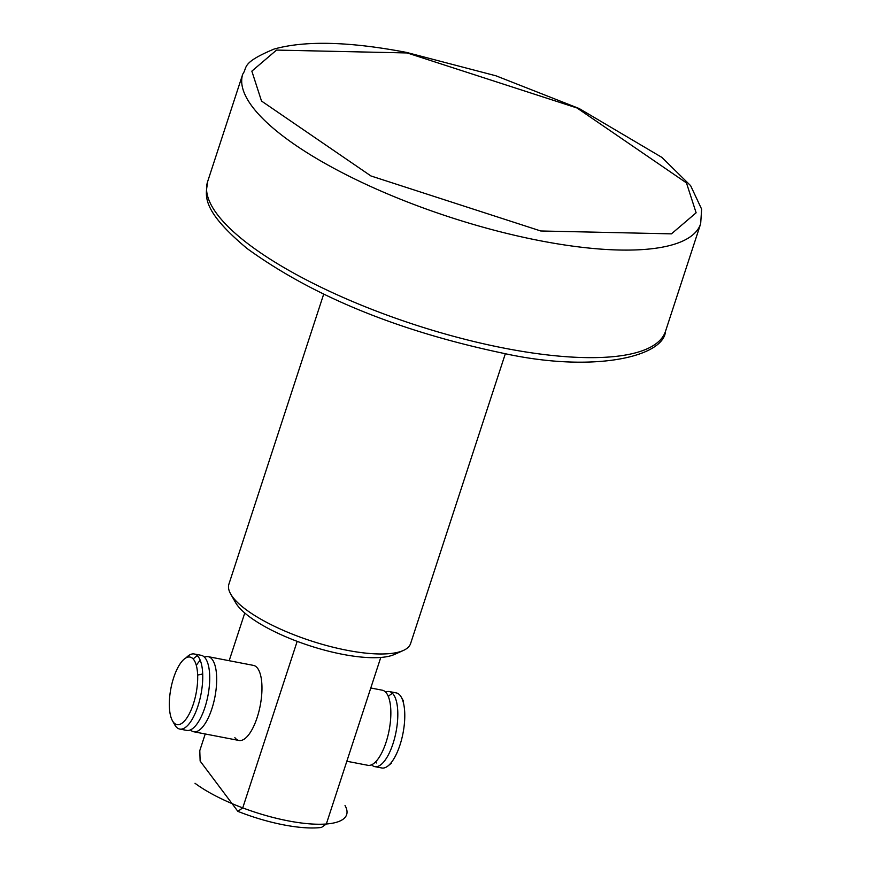 <?xml version="1.0" encoding="UTF-8"?>
<svg xmlns="http://www.w3.org/2000/svg" width="871" height="871" viewBox="0 0 871 871"><rect width="100%" height="100%" fill="white"/><g stroke="black" fill="none" stroke-linecap="round" stroke-linejoin="round"><path stroke-width="1.31" d="M540.749 230.978L671.443 233.853L696.125 212.796L686.468 182.91L577.027 107.982L407.225 52.957L276.532 50.083L251.85 71.15L261.507 101.036L370.948 175.964L540.749 230.978M323.653 294.256L228.91 584.136A95.581 28.438 18.1 0 0 230.684 594.033A95.581 28.438 18.1 0 0 347.126 650.31A95.581 28.438 18.1 0 0 403.338 650.474A95.581 28.438 18.1 0 0 410.611 643.527L505.365 353.648M230.684 594.033L235.54 602.558A87.938 26.163 18.1 0 0 297.174 641.35A87.938 26.163 18.1 0 0 342.662 654.328A87.938 26.163 18.1 0 0 380.769 657.453A87.938 26.163 18.1 0 0 394.389 654.48L403.338 650.474M297.174 641.35L242.737 807.885L237.859 811.347L200.134 761.047L199.786 750.628L205.229 733.97M229.171 660.708L244.773 612.999M242.737 807.885A87.938 26.163 18.1 0 0 326.331 823.999L380.769 657.453M234.865 737.628A38.237 14.263 -79.1 0 0 238.981 740.47A38.237 14.263 -79.1 0 0 258.85 711.694A38.237 14.263 -79.1 0 0 257.555 668.231A38.237 14.263 -79.1 0 0 253.439 665.39L208.158 656.658A38.237 14.263 100.9 0 1 216.639 676.658A38.237 14.263 100.9 0 1 209.65 714.797A38.237 14.263 100.9 0 1 193.689 731.749A38.237 14.263 100.9 0 1 190.433 729.898M237.859 811.347A80.284 23.887 18.1 0 0 321.453 827.45L326.331 823.999M346.843 761.254L367.856 765.304A38.237 14.263 -79.1 0 0 383.817 748.352A38.237 14.263 -79.1 0 0 390.807 710.213A38.237 14.263 -79.1 0 0 382.325 690.213L370.785 687.992M385.581 692.064A38.237 14.263 100.9 0 1 389.293 691.552A38.237 14.263 100.9 0 1 397.764 711.553A38.237 14.263 100.9 0 1 390.785 749.691A38.237 14.263 100.9 0 1 374.824 766.643A38.237 14.263 100.9 0 1 371.569 764.792M375.782 761.668A38.237 14.263 -79.1 0 0 376.37 762.974M374.824 766.643L381.792 767.982A38.237 14.263 -79.1 0 0 388.031 765.903A38.237 14.263 -79.1 0 0 404.732 712.903A38.237 14.263 -79.1 0 0 401.281 697.148A38.237 14.263 -79.1 0 0 396.261 692.902L389.293 691.552M197.652 675.058L202.703 673.98A38.237 14.263 100.9 0 1 195.725 712.108A38.237 14.263 100.9 0 1 179.764 729.06A38.237 14.263 100.9 0 1 174.744 724.814L172.48 720.807A34.405 12.836 100.9 0 1 169.366 706.631A34.405 12.836 100.9 0 1 182.377 660.882A34.405 12.836 100.9 0 1 197.652 675.058A34.405 12.836 100.9 0 1 188.767 714.808A34.405 12.836 100.9 0 1 172.48 720.807M179.764 729.06L186.732 730.399A38.237 14.263 -79.1 0 0 202.693 713.458A38.237 14.263 -79.1 0 0 209.671 675.319A38.237 14.263 -79.1 0 0 201.19 655.319L194.222 653.979A38.237 14.263 100.9 0 1 202.703 673.98M196.323 665.444A38.237 14.263 100.9 0 1 200.232 660.294M204.445 657.17A38.237 14.263 100.9 0 1 208.158 656.658M197.477 655.83A38.237 14.263 -79.1 0 0 193.21 659.009M392.549 693.403A38.237 14.263 -79.1 0 0 388.335 696.528M186.144 657.779A38.237 14.263 100.9 0 1 194.222 653.979M195.006 783.269A87.938 26.163 18.1 0 0 297.512 822.464A87.938 26.163 18.1 0 0 345.025 805.533M540.673 240.842A240.864 71.651 18.1 0 0 700.665 223.738L701.634 209.16L690.616 185.654L661.873 157.379L579.182 108.537L495.98 75.81L406.409 52.391C349.206 41.514 305.068 40.414 274.017 49.081C240.505 63.148 247.821 67.187 242.769 74.079A240.864 71.651 18.1 0 0 540.673 240.842M207.625 181.636A240.864 71.651 18.1 0 0 505.518 348.4A240.864 71.651 18.1 0 0 665.509 331.296C663.713 356.827 593.369 373.496 501.881 352.984C397.612 330.871 312.678 296.042 247.07 248.507C197.88 207.44 206.558 193.874 207.625 181.636L242.769 74.079M700.665 223.738L665.509 331.296M193.689 731.749L238.981 740.47M391.612 763.029L388.031 765.903M403.534 701.155L401.281 697.148"/></g></svg>
